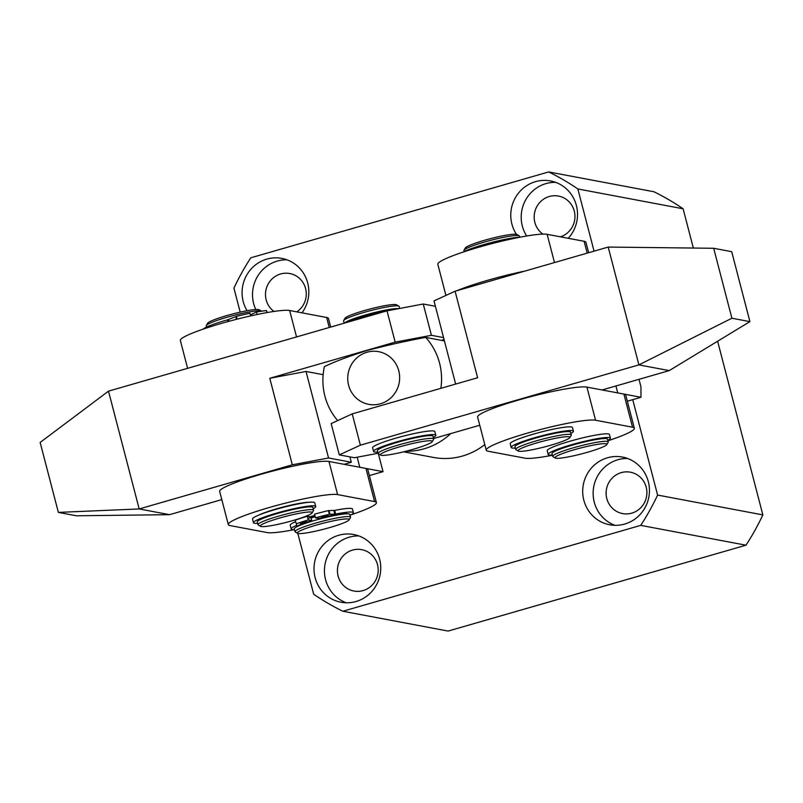 <?xml version="1.0" encoding="UTF-8"?>
<svg xmlns="http://www.w3.org/2000/svg" width="803" height="803" viewBox="0 0 803 803"><rect width="100%" height="100%" fill="white"/><g stroke="black" fill="none" stroke-linecap="round" stroke-linejoin="round"><path stroke-width="1.2" d="M301.968 312.839A34.449 33.345 -79.3 0 0 307.7 282.957A34.449 33.345 -79.3 0 0 281.833 258.395A34.449 33.345 -79.3 0 0 243.209 301.547A34.449 33.345 -79.3 0 0 247.073 310.711M286.962 259.811A34.449 33.345 -79.3 0 0 253.638 303.514A34.449 33.345 -79.3 0 0 255.806 309.516M296.779 311.865A21.059 20.376 -79.3 0 0 305.592 288.538A21.059 20.376 -79.3 0 0 289.783 273.532A21.059 20.376 -79.3 0 0 266.174 299.9A21.059 20.376 -79.3 0 0 273.984 311.444M568.253 238.29A34.449 33.345 -79.3 0 0 576.393 205.498A34.449 33.345 -79.3 0 0 550.527 180.936A34.449 33.345 -79.3 0 0 511.902 224.087A34.449 33.345 -79.3 0 0 516.439 234.315M555.656 182.351A34.449 33.345 -79.3 0 0 522.331 226.055A34.449 33.345 -79.3 0 0 526.678 236.002M560.454 236.825A21.059 20.376 -79.3 0 0 574.275 211.079A21.059 20.376 -79.3 0 0 558.476 196.062A21.059 20.376 -79.3 0 0 534.868 222.441A21.059 20.376 -79.3 0 0 542.838 234.095M315.137 577.678A34.449 33.345 -79.3 0 0 341.004 602.24A34.449 33.345 -79.3 0 0 379.618 559.089A34.449 33.345 -79.3 0 0 353.752 534.527A34.449 33.345 -79.3 0 0 315.137 577.678M358.891 535.942A34.449 33.345 -79.3 0 0 325.566 579.646A34.449 33.345 -79.3 0 0 346.294 602.792M338.103 576.032A21.059 20.376 -79.3 0 0 353.912 591.038A21.059 20.376 -79.3 0 0 377.51 564.67A21.059 20.376 -79.3 0 0 361.711 549.654A21.059 20.376 -79.3 0 0 338.103 576.032M583.831 500.219A34.449 33.345 -79.3 0 0 609.698 524.781A34.449 33.345 -79.3 0 0 648.312 481.629A34.449 33.345 -79.3 0 0 622.445 457.068A34.449 33.345 -79.3 0 0 583.831 500.219M627.585 458.483A34.449 33.345 -79.3 0 0 594.26 502.176A34.449 33.345 -79.3 0 0 614.988 525.333M606.797 498.563A21.059 20.376 -79.3 0 0 622.606 513.579A21.059 20.376 -79.3 0 0 646.204 487.2A21.059 20.376 -79.3 0 0 630.395 472.194A21.059 20.376 -79.3 0 0 606.797 498.563M403.608 451.818L433.359 457.419A66.99 64.822 -79.3 0 0 484.781 444.581M594.059 251.158L577.859 188.956L683.112 208.78L693.34 248.047M717.611 341.235L762.85 514.894A243.078 235.229 -79.3 0 1 745.987 545.197L448.114 631.068L342.861 611.244L640.734 525.373L745.987 545.197M683.112 208.78A243.078 235.229 -79.3 0 0 653.923 191.756L548.66 171.932A243.078 235.229 -79.3 0 1 577.859 188.956M632.744 399.653L657.597 495.07L762.85 514.894M240.187 312.136L233.934 288.106A243.078 235.229 -79.3 0 1 250.797 257.803L548.66 171.932M297.823 533.413L313.672 594.22A243.078 235.229 -79.3 0 0 342.861 611.244M640.734 525.373A243.078 235.229 -79.3 0 0 657.597 495.07M343.664 320.527L345.029 318.229A26.8 2.961 -14.6 0 1 362.544 311.082A26.8 2.961 -14.6 0 1 390.097 304.849A26.8 2.961 -14.6 0 1 396.572 304.809L398.89 306.144A28.707 3.172 165.4 0 0 391.944 306.184A28.707 3.172 165.4 0 0 362.434 312.869A28.707 3.172 165.4 0 0 343.664 320.527A28.707 3.172 165.4 0 0 343.584 320.919L344.176 323.197M425.58 441.068A26.8 2.961 165.4 0 0 395.357 448.124A26.8 2.961 165.4 0 0 380.682 455.09A26.8 2.961 165.4 0 0 387.156 455.06A26.8 2.961 165.4 0 0 414.709 448.817A26.8 2.961 165.4 0 0 432.225 441.67A26.8 2.961 165.4 0 0 425.58 441.068M369.38 475.587L383.031 471.652L378.364 453.755A28.707 3.172 -14.6 0 1 378.103 453.464A28.707 3.172 -14.6 0 1 395.508 445.856A28.707 3.172 -14.6 0 1 426.473 438.729A28.707 3.172 -14.6 0 1 433.67 438.99A28.707 3.172 -14.6 0 1 433.59 439.371L432.225 441.67M433.67 438.99L432.958 436.22A28.707 3.172 165.4 0 0 425.751 435.969A28.707 3.172 165.4 0 0 394.785 443.095A28.707 3.172 165.4 0 0 377.39 450.694L378.103 453.464M393.4 309.637A24.883 2.75 165.4 0 0 389.917 309.948A24.883 2.75 165.4 0 0 366.118 315.228A24.883 2.75 165.4 0 0 348.663 321.802M398.649 308.653A28.707 3.172 165.4 0 0 392.667 308.944A28.707 3.172 165.4 0 0 363.819 315.438A28.707 3.172 165.4 0 0 344.537 323.087M399.673 308.452L399.151 306.445A28.707 3.172 165.4 0 0 398.89 306.144M398.77 370.785A26.8 25.927 -79.3 0 0 366.981 352.246A26.8 25.927 -79.3 0 0 348.612 385.239A26.8 25.927 -79.3 0 0 380.411 403.789A26.8 25.927 -79.3 0 0 398.77 370.785M337.682 420.581A61.249 59.271 100.7 0 1 324.904 396.15A61.249 59.271 100.7 0 1 324.402 366.61C334.5 361.741 348.723 356.361 367.061 350.469C387.959 345.069 407.492 340.713 425.67 337.411A61.249 59.271 100.7 0 1 439.552 363.097A61.249 59.271 100.7 0 1 440.857 388.341M450.724 433.6A66.99 64.822 100.7 0 1 405.806 451.266M425.67 337.411L444.43 340.944M310.219 516.771A28.707 3.172 -14.6 0 1 313.742 515.727A28.707 3.172 -14.6 0 1 314.846 515.406M259.118 514.974A28.707 3.172 -14.6 0 1 276.754 508.761A28.707 3.172 -14.6 0 1 309.466 502.236M294.36 529.639A57.425 6.344 -14.6 0 1 267.118 532.55L230.13 525.594A57.425 6.344 -14.6 0 1 228.303 524.57L219.671 491.436A57.425 6.344 -14.6 0 1 261.015 474.282A57.425 6.344 -14.6 0 1 328.979 461.464L365.957 468.43A57.425 6.344 -14.6 0 1 367.784 469.454L376.416 502.588A57.425 6.344 -14.6 0 1 351.232 514.743M228.303 524.57A57.425 6.344 -14.6 0 1 269.647 507.416A57.425 6.344 -14.6 0 1 337.611 494.608L374.589 501.574A57.425 6.344 -14.6 0 1 376.416 502.588M455.662 384.065L434.001 300.914L455.08 291.218L477.614 377.741L352.226 413.886L360.376 445.183L638.897 364.893L669.24 370.605L749.912 321.622L731.694 251.67L713.676 248.278L731.894 318.229L749.912 321.622M731.894 318.229L638.897 364.893L608.202 247.073L455.08 291.218M433.56 438.548L479.742 425.239M602.089 389.967L669.24 370.605M360.376 445.183L339.308 454.879L331.157 423.582L352.226 413.886M339.308 454.879L354.474 457.73L378.062 453.283M608.202 247.073L713.676 248.278M464.004 250.215L465.379 247.916A26.8 2.961 -14.6 0 1 478.036 242.285A26.8 2.961 -14.6 0 1 516.911 234.486L519.23 235.831A28.707 3.172 165.4 0 0 477.564 244.172A28.707 3.172 165.4 0 0 464.004 250.215A28.707 3.172 165.4 0 0 463.923 250.596L464.164 251.52M530.773 444.772A26.8 2.961 165.4 0 0 518.286 451.045A26.8 2.961 165.4 0 0 557.172 443.256A26.8 2.961 165.4 0 0 569.829 437.625A26.8 2.961 165.4 0 0 557.754 437.886A26.8 2.961 165.4 0 0 530.773 444.772M518.286 451.045L515.968 449.71A28.707 3.172 -14.6 0 1 515.707 449.409A28.707 3.172 -14.6 0 1 529.358 442.985A28.707 3.172 -14.6 0 1 571.274 434.935A28.707 3.172 -14.6 0 1 571.194 435.326L569.829 437.625M571.274 434.935L570.562 432.175A28.707 3.172 165.4 0 0 528.635 440.225A28.707 3.172 165.4 0 0 514.994 446.649L515.707 449.409M519.782 237.236L519.491 236.122A28.707 3.172 165.4 0 0 519.23 235.831M601.266 443.858A26.8 2.961 165.4 0 0 570.712 450.804A26.8 2.961 165.4 0 0 555.264 458.011A26.8 2.961 165.4 0 0 560.645 458.101A26.8 2.961 165.4 0 0 588.479 451.979A26.8 2.961 165.4 0 0 606.807 444.591A26.8 2.961 165.4 0 0 601.266 443.858M555.264 458.011L552.956 456.676A28.707 3.172 -14.6 0 1 552.695 456.375A28.707 3.172 -14.6 0 1 570.943 448.516A28.707 3.172 -14.6 0 1 602.24 441.509A28.707 3.172 -14.6 0 1 608.262 441.901A28.707 3.172 -14.6 0 1 608.172 442.292L606.807 444.591M608.262 441.901L607.54 439.141A28.707 3.172 165.4 0 0 601.517 438.749A28.707 3.172 165.4 0 0 570.22 445.755A28.707 3.172 165.4 0 0 551.972 453.615L552.695 456.375M206.301 325.496L207.666 323.197A26.8 2.961 -14.6 0 1 230.652 314.505A26.8 2.961 -14.6 0 1 259.208 309.777L261.527 311.112A28.707 3.172 165.4 0 0 230.923 316.181A28.707 3.172 165.4 0 0 206.301 325.496A28.707 3.172 165.4 0 0 206.22 325.888L206.532 327.082M289.14 521.599A26.8 2.961 165.4 0 0 312.116 512.906A26.8 2.961 165.4 0 0 283.399 517.002A26.8 2.961 165.4 0 0 260.584 526.336A26.8 2.961 165.4 0 0 289.14 521.599M260.584 526.336L258.265 524.991A28.707 3.172 -14.6 0 1 258.004 524.7A28.707 3.172 -14.6 0 1 282.716 514.994A28.707 3.172 -14.6 0 1 313.571 510.226A28.707 3.172 -14.6 0 1 313.491 510.608L312.116 512.906M313.571 510.226L312.849 507.466A28.707 3.172 165.4 0 0 281.994 512.234A28.707 3.172 165.4 0 0 257.281 521.94L258.004 524.7M251.128 314.545A28.707 3.172 165.4 0 0 250.325 314.686M310.681 526.818A26.8 2.961 165.4 0 0 297.562 533.302A26.8 2.961 165.4 0 0 335.815 525.714A26.8 2.961 165.4 0 0 349.104 519.872A26.8 2.961 165.4 0 0 337.33 520.073A26.8 2.961 165.4 0 0 310.681 526.818M297.562 533.302L295.243 531.957A28.707 3.172 -14.6 0 1 294.982 531.666A28.707 3.172 -14.6 0 1 309.306 525.021A28.707 3.172 -14.6 0 1 350.55 517.192A28.707 3.172 -14.6 0 1 350.469 517.574L349.104 519.872M350.55 517.192L349.837 514.432A28.707 3.172 165.4 0 0 308.583 522.261A28.707 3.172 165.4 0 0 294.269 528.906L294.982 531.666M315.087 516.329A28.707 3.172 165.4 0 0 307.94 518.477M315.198 516.741A24.883 2.75 165.4 0 0 311.082 517.975M588.649 252.714L585.929 242.295A57.425 6.344 165.4 0 0 584.102 241.281L547.124 234.315A57.425 6.344 165.4 0 0 485.424 245.367A57.425 6.344 165.4 0 0 437.816 264.277L445.936 295.424M524.971 271.073A57.425 6.344 165.4 0 0 457.017 290.666M552.404 455.251A57.425 6.344 -14.6 0 1 525.062 458.192L488.073 451.226A57.425 6.344 -14.6 0 1 486.247 450.202L477.614 417.068A57.425 6.344 -14.6 0 1 518.959 399.914A57.425 6.344 -14.6 0 1 586.923 387.106L623.901 394.072A57.425 6.344 -14.6 0 1 625.728 395.086L634.36 428.22A57.425 6.344 -14.6 0 1 607.961 440.777M486.247 450.202A57.425 6.344 -14.6 0 1 527.591 433.058A57.425 6.344 -14.6 0 1 595.555 420.24L632.533 427.206A57.425 6.344 -14.6 0 1 634.36 428.22M330.706 327.082L328.467 318.5A57.425 6.344 165.4 0 0 326.64 317.486L289.662 310.52A57.425 6.344 165.4 0 0 227.952 321.571A57.425 6.344 165.4 0 0 180.354 340.482L187.611 368.326M328.557 457.971L292.312 464.807L269.778 378.283L306.023 371.458L328.557 457.971L351.312 462.257L349.907 456.877M269.778 378.283L395.166 342.138L387.016 310.841L108.495 391.141L139.18 508.951L58.368 512.394L76.385 515.787L169.533 514.673L139.18 508.951L292.312 464.807M169.533 514.673L221.799 499.596M344.146 464.325L351.312 462.257M306.023 371.458L323.147 374.68M441.66 340.422L444.019 339.338M387.016 310.841L423.261 304.006L431.412 335.303L443.557 337.591M431.412 335.303L395.166 342.138M423.261 304.006L435.407 306.294M58.368 512.394L40.15 442.443L108.495 391.141M203.079 329.16A32.16 3.553 -14.6 0 1 206.481 327.102A32.16 3.553 -14.6 0 1 227.48 319.865L236.393 316.392A40.19 4.437 -14.6 0 1 249.964 313.27L250.646 315.9M257.121 314.505L256.468 312.016A40.19 4.437 -14.6 0 1 266.425 310.6L267.028 312.578M250.385 314.896L256.468 312.016M519.872 237.236A32.16 3.553 165.4 0 0 490.683 242.697A32.16 3.553 165.4 0 0 463 252.132M383.643 311.815A32.16 3.553 165.4 0 0 347.749 322.164M570.883 433.429A32.16 3.553 165.4 0 0 573.412 431.221L572.459 427.537A32.16 3.553 165.4 0 0 571.435 426.965A32.16 3.553 165.4 0 0 536.886 433.158A32.16 3.553 165.4 0 0 510.226 443.748L511.18 447.432A32.16 3.553 165.4 0 0 512.204 448.004A32.16 3.553 165.4 0 0 515.365 448.094M573.412 431.221A32.16 3.553 165.4 0 0 572.388 430.649A32.16 3.553 165.4 0 0 537.839 436.842A32.16 3.553 165.4 0 0 511.18 447.432M607.861 440.395A32.16 3.553 165.4 0 0 610.4 438.187L609.437 434.503A32.16 3.553 165.4 0 0 608.413 433.931A32.16 3.553 165.4 0 0 573.864 440.124A32.16 3.553 165.4 0 0 547.204 450.714L548.168 454.398A32.16 3.553 165.4 0 0 549.192 454.97A32.16 3.553 165.4 0 0 552.344 455.06M610.4 438.187A32.16 3.553 165.4 0 0 609.377 437.615A32.16 3.553 165.4 0 0 574.818 443.808A32.16 3.553 165.4 0 0 548.168 454.398M433.279 437.474A32.16 3.553 165.4 0 0 435.808 435.266L434.855 431.582A32.16 3.553 165.4 0 0 433.831 431.01A32.16 3.553 165.4 0 0 399.282 437.203A32.16 3.553 165.4 0 0 372.622 447.793L373.576 451.477A32.16 3.553 165.4 0 0 374.599 452.049A32.16 3.553 165.4 0 0 377.761 452.139M435.808 435.266A32.16 3.553 165.4 0 0 434.794 434.694A32.16 3.553 165.4 0 0 400.235 440.887A32.16 3.553 165.4 0 0 373.576 451.477M313.18 508.711A32.16 3.553 165.4 0 0 315.709 506.502L314.756 502.819A32.16 3.553 165.4 0 0 313.732 502.256A32.16 3.553 165.4 0 0 279.173 508.44A32.16 3.553 165.4 0 0 252.523 519.029L253.477 522.713A32.16 3.553 165.4 0 0 254.501 523.285A32.16 3.553 165.4 0 0 257.663 523.375M315.709 506.502A32.16 3.553 165.4 0 0 314.686 505.93A32.16 3.553 165.4 0 0 280.137 512.123A32.16 3.553 165.4 0 0 253.477 522.713M321.772 517.062L327.965 515.365L321.772 517.062M300.272 523.265L306.465 521.559L300.272 523.265M347.117 513.8A26.409 2.921 165.4 0 0 346.535 513.619A26.409 2.921 165.4 0 0 318.921 518.487L315.479 517.845L314.525 514.161A40.19 4.437 -14.6 0 1 328.427 510.618L334.721 510.397L335.674 514.081A32.16 3.553 -14.6 0 1 352.376 512.153A32.16 3.553 -14.6 0 1 353.4 512.726A32.16 3.553 -14.6 0 1 350.068 515.345M294.46 529.629A32.16 3.553 -14.6 0 1 292.192 529.508A32.16 3.553 -14.6 0 1 291.168 528.936A32.16 3.553 -14.6 0 1 296.739 525.303L296.518 524.449M334.721 510.397A32.16 3.553 -14.6 0 1 351.423 508.48A32.16 3.553 -14.6 0 1 352.447 509.042L353.4 512.726M296.739 525.303L296.347 523.817A40.19 4.437 -14.6 0 1 308.312 519.912L311.755 520.555L310.962 517.534M311.755 520.555A26.409 2.921 165.4 0 0 296.337 527.029M315.479 517.845A40.19 4.437 -14.6 0 1 329.391 514.291L328.427 510.618M308.312 519.912L307.358 516.229L310.791 516.871M295.384 520.143A40.19 4.437 -14.6 0 1 307.358 516.229M291.168 528.936L290.204 525.252A32.16 3.553 -14.6 0 1 295.514 521.739M328.959 510.527L329.913 514.211L334.791 514.201L333.837 510.517M296.347 523.817L295.133 520.274M335.674 514.081L334.791 514.201M329.913 514.211L329.391 514.291M357.174 457.228L359.794 467.276L383.031 471.652M627.324 401.219L640.975 397.284L617.738 392.908L615.931 385.972M640.975 397.284L640.945 386.775L638.997 379.327M328.979 461.464L337.611 494.608M365.957 468.43L374.589 501.574M587.194 253.136L584.102 241.281M554.482 262.561L547.124 234.315M586.923 387.106L595.555 420.24M623.901 394.072L632.533 427.206M329.25 327.494L326.64 317.486M296.538 336.929L289.662 310.52M266.947 312.598L266.425 310.6M236.393 316.392L237.116 319.152M228.544 319.514L229.006 321.28M236.494 319.313L235.781 316.583M227.922 321.581L227.48 319.865M380.682 455.09L378.364 453.755M267.078 312.568L266.566 310.61"/></g></svg>
